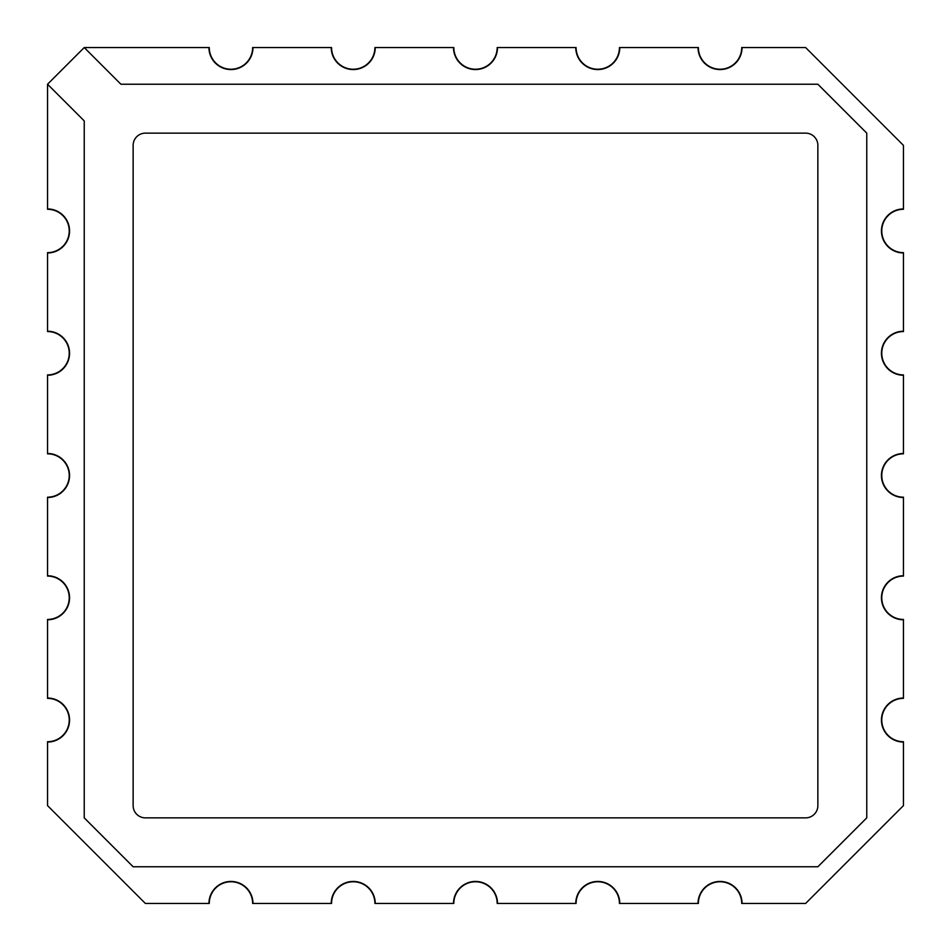 <?xml version="1.0" encoding="UTF-8"?>
<svg xmlns="http://www.w3.org/2000/svg" width="951" height="951" viewBox="0 0 951 951"><rect width="100%" height="100%" fill="white"/><g stroke="black" fill="none" stroke-linecap="round" stroke-linejoin="round"><path stroke-width="1.43" d="M208.947 903.45L209.279 903.45A21.683 21.683 0 0 1 230.962 881.767A21.683 21.683 0 0 1 252.633 903.45L252.966 903.45A22.004 22.004 0 0 0 230.962 881.446A22.004 22.004 0 0 0 208.947 903.45L145.372 903.45L47.55 805.628L47.55 741.721A21.683 21.683 0 0 0 69.233 720.038A21.683 21.683 0 0 0 47.55 698.367L47.55 619.446A21.683 21.683 0 0 0 69.233 597.775A21.683 21.683 0 0 0 47.55 576.092L47.55 575.759A22.004 22.004 0 0 1 69.554 597.775A22.004 22.004 0 0 1 47.55 619.779M47.55 497.504L47.55 497.183A21.683 21.683 0 0 0 69.233 475.5A21.683 21.683 0 0 0 47.55 453.817L47.55 453.496A22.004 22.004 0 0 1 69.554 475.5A22.004 22.004 0 0 1 47.55 497.504L47.55 575.759M47.55 375.241L47.55 374.908A21.683 21.683 0 0 0 69.233 353.225A21.683 21.683 0 0 0 47.55 331.554L47.55 331.221A22.004 22.004 0 0 1 69.554 353.225A22.004 22.004 0 0 1 47.55 375.241L47.55 453.496M47.55 252.966L47.55 252.633A21.683 21.683 0 0 0 69.233 230.962A21.683 21.683 0 0 0 47.55 209.279L47.55 208.947A22.004 22.004 0 0 1 69.554 230.962A22.004 22.004 0 0 1 47.55 252.966L47.55 331.221M903.45 208.947A22.004 22.004 0 0 0 881.446 230.962A22.004 22.004 0 0 0 903.45 252.966L903.45 252.633A21.683 21.683 0 0 1 881.767 230.962A21.683 21.683 0 0 1 903.45 209.279L903.45 145.372L805.628 47.55L742.053 47.55A22.004 22.004 0 0 1 720.038 69.554A22.004 22.004 0 0 1 698.034 47.55L619.779 47.55A22.004 22.004 0 0 1 597.775 69.554A22.004 22.004 0 0 1 575.759 47.55L497.504 47.55A22.004 22.004 0 0 1 475.5 69.554A22.004 22.004 0 0 1 453.496 47.55L375.241 47.55A22.004 22.004 0 0 1 353.225 69.554A22.004 22.004 0 0 1 331.221 47.55L252.966 47.55A22.004 22.004 0 0 1 230.962 69.554A22.004 22.004 0 0 1 208.947 47.55L84.235 47.55L47.55 84.235L47.55 208.947M47.55 742.053A22.004 22.004 0 0 0 69.554 720.038A22.004 22.004 0 0 0 47.55 698.034M903.45 331.221A22.004 22.004 0 0 0 881.446 353.225A22.004 22.004 0 0 0 903.45 375.241L903.45 374.908A21.683 21.683 0 0 1 881.767 353.225A21.683 21.683 0 0 1 903.45 331.554L903.45 252.966M903.45 453.496A22.004 22.004 0 0 0 881.446 475.5A22.004 22.004 0 0 0 903.45 497.504L903.45 497.183A21.683 21.683 0 0 1 881.767 475.5A21.683 21.683 0 0 1 903.45 453.817L903.45 375.241M903.45 575.759A22.004 22.004 0 0 0 881.446 597.775A22.004 22.004 0 0 0 903.45 619.779L903.45 619.446A21.683 21.683 0 0 1 881.767 597.775A21.683 21.683 0 0 1 903.45 576.092L903.45 497.504M903.45 698.034A22.004 22.004 0 0 0 881.446 720.038A22.004 22.004 0 0 0 903.45 742.053L903.45 741.721A21.683 21.683 0 0 1 881.767 720.038A21.683 21.683 0 0 1 903.45 698.367L903.45 619.779M742.053 903.45A22.004 22.004 0 0 0 720.038 881.446A22.004 22.004 0 0 0 698.034 903.45L698.367 903.45A21.683 21.683 0 0 1 720.038 881.767A21.683 21.683 0 0 1 741.721 903.45L805.628 903.45L903.45 805.628L903.45 742.053M619.779 903.45A22.004 22.004 0 0 0 597.775 881.446A22.004 22.004 0 0 0 575.759 903.45L576.092 903.45A21.683 21.683 0 0 1 597.775 881.767A21.683 21.683 0 0 1 619.446 903.45L698.034 903.45M497.504 903.45A22.004 22.004 0 0 0 475.5 881.446A22.004 22.004 0 0 0 453.496 903.45L453.817 903.45A21.683 21.683 0 0 1 475.5 881.767A21.683 21.683 0 0 1 497.183 903.45L575.759 903.45M375.241 903.45A22.004 22.004 0 0 0 353.225 881.446A22.004 22.004 0 0 0 331.221 903.45L331.554 903.45A21.683 21.683 0 0 1 353.225 881.767A21.683 21.683 0 0 1 374.908 903.45L453.496 903.45M252.966 903.45L331.221 903.45M47.55 84.235L84.235 120.908L84.235 817.86L133.14 866.765L817.86 866.765L866.765 817.86L866.765 133.14L817.86 84.235L120.908 84.235L84.235 47.55M331.221 47.55L331.554 47.55A21.683 21.683 0 0 0 353.225 69.233A21.683 21.683 0 0 0 374.908 47.55L375.241 47.55M208.947 47.55L209.279 47.55A21.683 21.683 0 0 0 230.962 69.233A21.683 21.683 0 0 0 252.633 47.55L252.966 47.55M453.496 47.55L453.817 47.55A21.683 21.683 0 0 0 475.5 69.233A21.683 21.683 0 0 0 497.183 47.55L497.504 47.55M575.759 47.55L576.092 47.55A21.683 21.683 0 0 0 597.775 69.233A21.683 21.683 0 0 0 619.446 47.55L619.779 47.55M698.034 47.55L698.367 47.55A21.683 21.683 0 0 0 720.038 69.233A21.683 21.683 0 0 0 741.721 47.55L742.053 47.55M145.372 133.14A12.232 12.232 0 0 0 133.14 145.372L133.14 805.628A12.232 12.232 0 0 0 145.372 817.86L805.628 817.86A12.232 12.232 0 0 0 817.86 805.628L817.86 145.372A12.232 12.232 0 0 0 805.628 133.14L145.372 133.14"/></g></svg>
